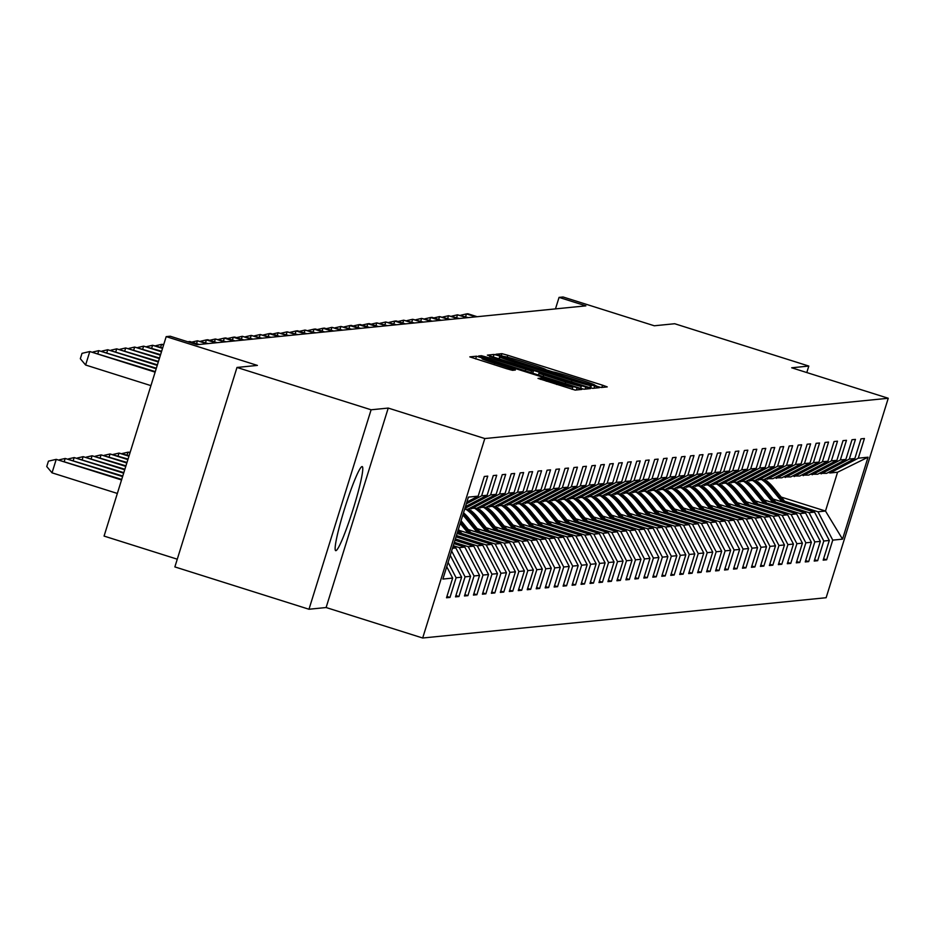 <?xml version="1.0" encoding="UTF-8"?>
<svg xmlns="http://www.w3.org/2000/svg" width="935" height="935" viewBox="0 0 935 935"><rect width="100%" height="100%" fill="white"/><g stroke="black" fill="none" stroke-linecap="round" stroke-linejoin="round"><path stroke-width="1.4" d="M597.161 386.377L601.252 387.499L607.247 386.903L602.537 385.185L507.752 355.265L501.92 353.664L495.924 354.26L504.082 356.516A17.753 0.713 17.3 0 1 522.735 361.646L530.636 364.136A17.753 0.713 17.3 0 1 545.771 369.606A17.753 0.713 17.3 0 1 545.678 369.641L553.053 371.966A17.753 0.713 17.3 0 1 571.706 377.109L579.606 379.598A17.753 0.713 17.3 0 1 594.742 385.056A17.753 0.713 17.3 0 1 594.648 385.103L597.161 386.377M335.864 550.668A44.074 4.149 107.5 0 0 353.173 509.026A44.074 4.149 107.5 0 0 362.219 466.588A44.074 4.149 107.5 0 0 362.055 466.577A44.074 4.149 107.5 0 0 344.734 508.219A44.074 4.149 107.5 0 0 335.688 550.657A44.074 4.149 107.5 0 0 335.864 550.668M538.034 378.394L575.165 390.105L581.85 389.427L577.117 387.721L476.499 356.2L469.814 356.878L506.665 368.717L512.497 370.33L515.384 370.026L494.72 363.294A14.831 0.596 17.3 0 1 482.063 358.736A14.831 0.596 17.3 0 1 497.736 363.002L560.135 382.695A14.831 0.596 17.3 0 1 572.793 387.254A14.831 0.596 17.3 0 1 557.12 382.999L540.886 378.102L538.022 378.43M806.8 372.551L808.81 366.064L674.696 323.732L654.29 325.777L563.08 296.991L559.06 297.388L585.883 305.85L197.04 344.688L170.217 336.226L166.196 336.623L104.066 536.082L177.264 559.188M371.113 409.787L308.982 609.246L326.116 607.528L388.235 408.069L371.113 409.787L236.987 367.455L257.394 365.41L166.196 336.623M388.235 408.069L484.809 438.55L888.25 398.263L826.131 597.722L422.678 638.009L484.809 438.55M808.81 366.064L791.688 367.782L888.25 398.263M586.888 386.751L592.708 388.352L599.37 387.686L594.672 385.968L499.886 356.048L494.054 354.447L487.369 355.125L586.888 386.751M590.593 388.563L583.943 389.229L578.111 387.628L478.591 356.001L481.467 355.709L487.299 357.31L531.571 371.055L533.488 370.844L528.754 369.138L489.531 356.434L590.593 388.563M308.982 609.246L174.868 566.914L236.987 367.455M446.93 596.46L449.98 597.418L456.105 577.748L461.621 577.187L455.497 596.869L458.945 596.53L465.069 576.848L470.585 576.299L464.461 595.969L467.909 595.63L474.045 575.948L479.561 575.399L473.426 595.081L476.873 594.73L483.009 575.06L488.526 574.511L482.402 594.181L485.849 593.842L491.974 574.16L497.49 573.611L491.366 593.281L494.814 592.942L500.938 573.26L506.466 572.711L500.33 592.393L503.778 592.042L509.914 572.372L515.43 571.823L509.306 591.493L512.754 591.154L518.878 571.472L524.395 570.923L518.27 590.604L521.718 590.254L527.843 570.584L533.371 570.023L527.235 589.704L530.683 589.354L536.819 569.684L542.335 569.135L536.211 588.805L539.659 588.466L545.783 568.784L551.299 568.235L545.175 587.916L548.623 587.566L554.747 567.896L560.275 567.335L554.139 587.016L557.587 586.677L563.723 566.996L569.24 566.446L563.104 586.116L566.563 585.777L572.688 566.096L578.204 565.546L572.08 585.228L575.528 584.878L581.652 565.207L587.168 564.658L581.044 584.328L584.492 583.989L590.628 564.308L596.144 563.758L590.008 583.428L593.468 583.089L599.592 563.408L605.109 562.858L598.984 582.54L602.432 582.189L608.556 562.519L614.073 561.97L607.949 581.64L611.396 581.301L617.521 561.619L623.049 561.07L616.913 580.752L620.361 580.401L626.497 560.731L632.013 560.17L625.889 579.852L629.337 579.501L635.461 559.831L640.978 559.282L634.853 578.952L638.301 578.613L644.425 558.931L649.954 558.382L643.818 578.064L647.265 577.713L653.401 558.043L658.918 557.482L652.794 577.164L656.241 576.825L662.366 557.143L667.882 556.594L661.758 576.264L665.206 575.925L671.33 556.243L676.858 555.694L670.722 575.376L674.17 575.025L680.306 555.355L685.822 554.806L679.687 574.476L683.146 574.137L689.27 554.455L694.787 553.906L688.663 573.576L692.11 573.237L698.235 553.555L703.751 553.006L697.627 572.688L701.075 572.337L707.211 552.667L712.727 552.117L706.591 571.788L710.051 571.449L716.175 551.767L721.691 551.218L715.567 570.899L719.015 570.549L725.139 550.867L730.656 550.318L724.531 569.999L727.979 569.649L734.115 549.979L739.632 549.429L733.496 569.099L736.944 568.76L743.08 549.079L748.596 548.529L742.472 568.211L745.92 567.861L752.044 548.191L757.56 547.63L751.436 567.311L754.884 566.961L761.008 547.291L766.536 546.741L760.4 566.411L763.848 566.072L769.984 546.391L775.501 545.841L769.376 565.523L772.824 565.172L778.948 545.502L784.465 544.953L778.341 564.623L781.789 564.284L787.913 544.602L793.441 544.053L787.305 563.723L790.753 563.384L796.889 543.702L802.405 543.153L796.281 562.835L799.729 562.484L805.853 542.814L811.37 542.265L805.245 561.935L808.693 561.596L814.817 541.914L820.346 541.365L814.21 561.047L817.658 560.696L823.793 541.014L829.31 540.465L823.174 560.147L826.633 559.796L832.758 540.126L842.529 539.144L868.054 457.203L837.573 472.222L830.105 472.97L828.363 472.42M449.98 597.418L446.521 597.769L452.657 578.087L442.886 579.069L468.4 497.128L478.171 496.146L484.307 476.476L487.754 476.125L481.63 495.807L487.147 495.258L493.271 475.576L496.719 475.225L490.594 494.907L496.111 494.358L502.235 474.676L505.695 474.337L499.559 494.007L505.075 493.458L511.211 473.788L514.659 473.437L508.535 493.119L514.051 492.57L520.176 472.888L523.623 472.549L517.499 492.219L523.016 491.67L529.14 471.988L532.588 471.649L526.463 491.319L531.98 490.77L538.116 471.1L541.564 470.749L535.428 490.431L540.956 489.882L547.08 470.2L550.528 469.861L544.404 489.531L549.92 488.982L556.044 469.3L559.492 468.961L553.368 488.643L558.885 488.082L565.02 468.412L568.468 468.061L562.332 487.743L567.861 487.193L573.985 467.512L577.433 467.173L571.308 486.843L576.825 486.293L582.949 466.623L586.397 466.273L580.273 485.955L585.789 485.394L591.925 465.724L595.373 465.373L589.237 485.055L594.753 484.505L600.889 464.824L604.337 464.485L598.213 484.155L603.729 483.605L609.854 463.935L613.302 463.585L607.177 483.266L612.694 482.717L618.818 463.035L622.278 462.696L616.142 482.367L621.658 481.817L627.794 462.135L631.242 461.796L625.118 481.467L630.634 480.917L636.758 461.247L640.206 460.897L634.082 480.578L639.598 480.029L645.723 460.347L649.182 460.008L643.046 479.678L648.563 479.129L654.699 459.447L658.146 459.108L652.011 478.79L657.539 478.229L663.663 458.559L667.111 458.208L660.987 477.89L666.503 477.341L672.627 457.659L676.075 457.32L669.951 476.99L675.467 476.441L681.603 456.771L685.051 456.42L678.915 476.102L684.443 475.541L690.568 455.871L694.015 455.52L687.891 475.202L693.408 474.653L699.532 454.971L702.98 454.632L696.856 474.302L702.372 473.753L708.508 454.083L711.956 453.732L705.82 473.414L711.348 472.865L717.472 453.183L720.92 452.844L714.796 472.514L720.312 471.965L726.437 452.283L729.884 451.944L723.76 471.614L729.277 471.065L735.413 451.395L738.86 451.044L732.724 470.726L738.241 470.176L744.377 450.495L747.825 450.156L741.7 469.826L747.217 469.276L753.341 449.595L756.789 449.256L750.665 468.938L756.181 468.377L762.305 448.707L765.765 448.356L759.629 468.038L765.146 467.488L771.281 447.807L774.729 447.468L768.593 467.138L774.122 466.588L780.246 446.918L783.694 446.568L777.569 466.249L783.086 465.688L789.21 446.018L792.658 445.668L786.534 465.35L792.05 464.8L798.186 445.118L801.634 444.779L795.498 464.45L801.026 463.9L807.15 444.23L810.598 443.88L804.474 463.561L809.99 463.012L816.115 443.33L819.563 442.991L813.438 462.661L818.955 462.112L825.091 442.43L828.539 442.091L822.403 461.761L827.931 461.212L834.055 441.542L837.503 441.191L831.379 460.873L836.895 460.324L843.019 440.642L846.467 440.303L840.343 459.973L845.859 459.424L851.995 439.742L855.443 439.403L849.307 459.085L854.824 458.524L860.96 438.854L864.408 438.503L858.283 458.185L868.054 457.203M448.087 562.344L456.105 577.748M450.261 555.367L461.621 577.187M481.63 495.807L466.308 503.836M487.147 495.258L465.443 506.641M452.47 548.296L455.848 547.957L452.867 547.022M496.111 494.358L467.932 509.143L464.555 509.481M451.628 550.995L465.069 576.848M455.848 547.957L470.585 576.299M490.594 494.907L464.894 508.395M453.919 543.621L464.812 547.068L459.295 547.618L453.265 545.713M469.639 508.254L476.908 508.254L505.075 493.458M459.295 547.618L474.045 575.948M464.812 547.068L479.561 575.399M499.559 494.007L471.38 508.804M454.971 540.231L473.788 546.169L468.26 546.718L454.328 542.323M478.615 507.354L485.873 507.354L514.051 492.57M468.26 546.718L483.009 575.06M473.788 546.169L488.526 574.511M508.535 493.119L480.356 507.904M456.035 536.842L482.752 545.269L477.236 545.83L455.38 538.922M487.579 506.454L494.837 506.454L523.016 491.67M477.236 545.83L491.974 574.16M482.752 545.269L497.49 573.611M517.499 492.219L489.321 507.015M457.086 533.453L491.716 544.38L486.2 544.93L456.444 535.533M496.543 505.566L503.813 505.566L531.98 490.77M486.2 544.93L500.938 573.26M491.716 544.38L506.466 572.711M526.463 491.319L498.285 506.115M459.295 530.414L500.692 543.48L495.164 544.03L461.808 533.499M505.508 504.666L512.777 504.666L540.956 489.882M495.164 544.03L509.914 572.372M500.692 543.48L515.43 571.823M535.428 490.431L507.261 505.216M468.26 529.526L509.657 542.581L504.14 543.142L470.772 532.611M514.484 503.778L521.742 503.766L549.92 488.982M504.14 543.142L518.878 571.472M509.657 542.581L524.395 570.923M544.404 489.531L516.225 504.327M477.224 528.626L518.621 541.692L513.105 542.242L479.748 531.711M523.448 502.878L530.706 502.878L558.885 488.082M513.105 542.242L527.843 570.584M518.621 541.692L533.371 570.023M553.368 488.643L525.189 503.427M486.188 527.726L527.585 540.792L522.069 541.342L488.713 530.811M532.412 501.978L539.682 501.978L567.861 487.193M522.069 541.342L536.819 569.684M527.585 540.792L542.335 569.135M562.332 487.743L534.165 502.527M495.164 526.837L536.561 539.904L531.045 540.453L497.677 529.923M541.388 501.09L548.646 501.09L576.825 486.293M531.045 540.453L545.783 568.784M536.561 539.904L551.299 568.235M571.308 486.843L543.13 501.639M504.129 525.938L545.526 539.004L540.009 539.553L506.641 529.023M550.353 500.19L557.611 500.19L585.789 485.394M540.009 539.553L554.747 567.896M545.526 539.004L560.275 567.335M580.273 485.955L552.094 500.739M513.093 525.038L554.49 538.104L548.974 538.654L515.617 528.123M559.317 499.29L566.587 499.29L594.753 484.505M548.974 538.654L563.723 566.996M554.49 538.104L569.24 566.446M589.237 485.055L561.07 499.839M522.069 524.149L563.466 537.216L557.938 537.765L524.582 527.235M568.293 498.402L575.551 498.402L603.729 483.605M557.938 537.765L572.688 566.096M563.466 537.216L578.204 565.546M598.213 484.155L570.034 498.951M531.033 523.249L572.43 536.316L566.914 536.865L533.546 526.335M577.257 497.502L584.515 497.502L612.694 482.717M566.914 536.865L581.652 565.207M572.43 536.316L587.168 564.658M607.177 483.266L578.999 498.051M539.998 522.349L581.395 535.416L575.878 535.977L542.522 525.447M586.222 496.602L593.491 496.602L621.658 481.817M575.878 535.977L590.628 564.308M581.395 535.416L596.144 563.758M616.142 482.367L587.963 497.163M548.974 521.461L590.371 534.528L584.842 535.077L551.486 524.547M595.198 495.714L602.456 495.714L630.634 480.917M584.842 535.077L599.592 563.408M590.371 534.528L605.109 562.858M625.118 481.467L596.939 496.263M557.938 520.561L599.335 533.628L593.818 534.177L560.451 523.647M604.162 494.814L611.42 494.814L639.598 480.029M593.818 534.177L608.556 562.519M599.335 533.628L614.073 561.97M634.082 480.578L605.903 495.363M566.902 519.673L608.299 532.728L602.783 533.289L569.427 522.758M613.126 493.925L620.396 493.914L648.563 479.129M602.783 533.289L617.521 561.619M608.299 532.728L623.049 561.07M643.046 479.678L614.868 494.475M575.878 518.773L617.275 531.84L611.747 532.389L578.391 521.859M622.091 493.025L629.36 493.025L657.539 478.229M611.747 532.389L626.497 560.731M617.275 531.84L632.013 560.17M652.011 478.79L623.844 493.575M584.842 517.873L626.24 530.94L620.723 531.489L587.355 520.959M631.067 492.126L638.324 492.126L666.503 477.341M620.723 531.489L635.461 559.831M626.24 530.94L640.978 559.282M660.987 477.89L632.808 492.675M593.807 516.985L635.204 530.051L629.687 530.601L596.331 520.07M640.031 491.237L647.301 491.237L675.467 476.441M629.687 530.601L644.425 558.931M635.204 530.051L649.954 558.382M669.951 476.99L641.772 491.787M602.783 516.085L644.168 529.152L638.652 529.701L605.296 519.17M648.995 490.337L656.265 490.337L684.443 475.541M638.652 529.701L653.401 558.043M644.168 529.152L658.918 557.482M678.915 476.102L650.748 490.887M611.747 515.185L653.144 528.252L647.628 528.801L614.26 518.27M657.971 489.437L665.229 489.437L693.408 474.653M647.628 528.801L662.366 557.143M653.144 528.252L667.882 556.594M687.891 475.202L659.713 489.987M620.711 514.297L662.109 527.363L656.592 527.913L623.224 517.382M666.935 488.549L674.193 488.549L702.372 473.753M656.592 527.913L671.33 556.243M662.109 527.363L676.858 555.694M696.856 474.302L668.677 489.099M629.676 513.397L671.073 526.463L665.556 527.013L632.2 516.482M675.9 487.649L683.169 487.649L711.348 472.865M665.556 527.013L680.306 555.355M671.073 526.463L685.822 554.806M705.82 473.414L677.653 488.199M638.652 512.497L680.049 525.563L674.532 526.125L641.165 515.594M684.876 486.749L692.134 486.749L720.312 471.965M674.532 526.125L689.27 554.455M680.049 525.563L694.787 553.906M714.796 472.514L686.617 487.31M647.616 511.609L689.013 524.675L683.497 525.225L650.129 514.694M693.84 485.861L701.098 485.861L729.277 471.065M683.497 525.225L698.235 553.555M689.013 524.675L703.751 553.006M723.76 471.614L695.582 486.41M656.58 510.709L697.978 523.775L692.461 524.325L659.105 513.794M702.804 484.961L710.074 484.961L738.241 470.176M692.461 524.325L707.211 552.667M697.978 523.775L712.727 552.117M732.724 470.726L704.558 485.51M665.556 509.809L706.953 522.875L701.425 523.436L668.069 512.906M711.78 484.073L719.038 484.061L747.217 469.276M701.425 523.436L716.175 551.767M706.953 522.875L721.691 551.218M741.7 469.826L713.522 484.622M674.521 508.921L715.918 521.987L710.401 522.536L677.033 512.006M720.745 483.173L728.003 483.173L756.181 468.377M710.401 522.536L725.139 550.867M715.918 521.987L730.656 550.318M750.665 468.938L722.486 483.722M683.485 508.021L724.882 521.087L719.366 521.636L686.01 511.106M729.709 482.273L736.979 482.273L765.146 467.488M719.366 521.636L734.115 549.979M724.882 521.087L739.632 549.429M759.629 468.038L731.451 482.822M692.461 507.132L733.858 520.199L728.33 520.748L694.974 510.218M738.685 481.385L745.943 481.385L774.122 466.588M728.33 520.748L743.08 549.079M733.858 520.199L748.596 548.529M768.593 467.138L740.426 481.934M701.425 506.232L742.822 519.299L737.306 519.848L703.938 509.318M747.649 480.485L754.907 480.485L783.086 465.688M737.306 519.848L752.044 548.191M742.822 519.299L757.56 547.63M777.569 466.249L749.391 481.034M710.39 505.332L751.787 518.399L746.27 518.948L712.914 508.418M756.614 479.585L763.883 479.585L792.05 464.8M746.27 518.948L761.008 547.291M751.787 518.399L766.536 546.741M786.534 465.35L758.355 480.134M719.366 504.444L760.751 517.511L755.235 518.06L721.878 507.53M765.578 478.697L772.848 478.697L801.026 463.9M755.235 518.06L769.984 546.391M760.751 517.511L775.501 545.841M795.498 464.45L767.331 479.246M728.33 503.544L769.727 516.611L764.211 517.16L730.843 506.63M774.554 477.797L781.812 477.797L809.99 463.012M764.211 517.16L778.948 545.502M769.727 516.611L784.465 544.953M804.474 463.561L776.295 478.346M737.294 502.644L778.691 515.711L773.175 516.272L739.807 505.742M783.518 476.897L790.776 476.897L818.955 462.112M773.175 516.272L787.913 544.602M778.691 515.711L793.441 544.053M813.438 462.661L785.26 477.458M746.259 501.756L787.656 514.823L782.139 515.372L748.783 504.842M792.483 476.008L799.752 476.008L827.931 461.212M782.139 515.372L796.889 543.702M787.656 514.823L802.405 543.153M822.403 461.761L794.236 476.558M755.235 500.856L796.632 513.923L791.115 514.472L757.747 503.942M801.459 475.109L808.717 475.109L836.895 460.324M791.115 514.472L805.853 542.814M796.632 513.923L811.37 542.265M831.379 460.873L803.2 475.658M764.199 499.956L805.596 513.023L800.079 513.584L766.712 503.053M810.423 474.22L817.681 474.209L845.859 459.424M800.079 513.584L814.817 541.914M805.596 513.023L820.346 541.365M840.343 459.973L812.164 474.77M773.163 499.068L814.56 512.135L809.044 512.684L775.688 502.153M819.387 473.32L826.657 473.32L854.824 458.524M809.044 512.684L823.793 541.014M814.56 512.135L829.31 540.465M849.307 459.085L821.14 473.87M781.239 497.081L825.488 511.036L818.008 511.784L784.652 501.253M818.008 511.784L832.758 540.126M837.573 472.222L825.488 511.036L842.529 539.144M858.283 458.185L830.105 472.97M326.116 607.528L422.678 638.009M559.06 297.388L555.472 308.889M446.731 566.703L452.657 578.087M478.171 496.146L466.857 502.095M823.583 558.838L826.633 559.796M814.619 559.738L817.658 560.696M805.654 560.626L808.693 561.596M796.678 561.526L799.729 562.484M787.714 562.426L790.753 563.384M778.75 563.314L781.789 564.284M769.774 564.214L772.824 565.172M760.809 565.114L763.848 566.072M751.845 566.002L754.884 566.961M742.869 566.902L745.92 567.861M733.905 567.802L736.944 568.76M724.941 568.69L727.979 569.649M715.976 569.59L719.015 570.549M707 570.49L710.051 571.449M698.036 571.378L701.075 572.337M689.072 572.278L692.11 573.237M680.096 573.167L683.146 574.137M671.131 574.067L674.17 575.025M662.167 574.967L665.206 575.925M653.191 575.855L656.241 576.825M644.227 576.755L647.265 577.713M635.262 577.655L638.301 578.613M626.286 578.543L629.337 579.501M617.322 579.443L620.361 580.401M608.358 580.343L611.396 581.301M599.382 581.231L602.432 582.189M590.417 582.131L593.468 583.089M581.453 583.019L584.492 583.989M572.489 583.919L575.528 584.878M563.513 584.819L566.563 585.777M554.548 585.707L557.587 586.677M545.584 586.607L548.623 587.566M536.608 587.507L539.659 588.466M527.644 588.395L530.683 589.354M518.68 589.295L521.718 590.254M509.704 590.195L512.754 591.154M500.739 591.084L503.778 592.042M491.775 591.984L494.814 592.942M482.799 592.872L485.849 593.842M473.835 593.772L476.873 594.73M464.87 594.672L467.909 595.63M455.906 595.56L458.945 596.53M591.376 385.43L499.98 356.913A17.753 0.713 17.3 0 0 499.886 356.96A17.753 0.713 17.3 0 0 515.033 362.418L571.904 380.37A17.753 0.713 17.3 0 0 590.558 385.512L591.376 385.43L590.616 387.861L591.399 385.419M565.628 382.029A14.831 0.596 17.3 0 0 581.301 386.295A14.831 0.596 17.3 0 0 568.644 381.737L546.659 374.795L538.911 373.392L565.628 382.029L565.161 383.537M786.23 503.182L773.432 487.497A43.232 42.998 -95.7 0 0 764.514 479.258M782.046 501.861L770.557 487.789A43.232 42.998 -95.7 0 0 761.978 479.784M784.64 502.691L772.345 487.602A43.232 42.998 -95.7 0 0 763.755 479.597M763.065 479.667A43.232 42.998 84.3 0 1 771.655 487.673L783.635 502.364M475.763 316.848L466.471 313.915L467.897 313.774L477.201 316.708M460.733 315.235L466.471 313.915L465.583 316.766M777.254 504.082L764.468 488.397A43.232 42.998 -95.7 0 0 755.55 480.146M773.07 502.761L761.593 488.678A43.232 42.998 -95.7 0 0 753.014 480.672M775.664 503.579L763.369 488.502A43.232 42.998 -95.7 0 0 754.79 480.496M754.101 480.567A43.232 42.998 84.3 0 1 762.679 488.573L774.659 503.264M768.289 504.982L755.503 489.285A43.232 42.998 -95.7 0 0 746.574 481.046M764.105 503.661L752.628 489.578A43.232 42.998 -95.7 0 0 744.038 481.572M766.7 504.479L754.405 489.402A43.232 42.998 -95.7 0 0 745.826 481.396M745.137 481.455A43.232 42.998 84.3 0 1 753.715 489.461L765.695 504.164M466.799 317.748L457.495 314.815L468.225 317.608M451.769 316.135L457.495 314.815L456.607 317.666M457.823 318.648L448.531 315.714L459.26 318.496M442.804 317.035L448.531 315.714L447.643 318.555M759.325 505.87L746.527 490.185A43.232 42.998 -95.7 0 0 737.61 481.946M755.141 504.549L743.652 490.466A43.232 42.998 -95.7 0 0 735.074 482.46M757.736 505.367L745.44 490.291A43.232 42.998 -95.7 0 0 736.85 482.285M736.161 482.355A43.232 42.998 84.3 0 1 744.751 490.361L756.731 505.052M750.349 506.77L737.563 491.085A43.232 42.998 -95.7 0 0 728.646 482.834M746.165 505.449L734.688 491.366A43.232 42.998 -95.7 0 0 726.109 483.36M748.76 506.267L736.476 491.191A43.232 42.998 -95.7 0 0 727.886 483.185M727.196 483.255A43.232 42.998 84.3 0 1 735.787 491.261L747.755 505.952M741.385 507.67L728.599 491.974A43.232 42.998 -95.7 0 0 719.669 483.734M737.201 506.349L725.724 492.266A43.232 42.998 -95.7 0 0 717.133 484.26M739.795 507.167L727.5 492.091A43.232 42.998 -95.7 0 0 718.921 484.085M718.232 484.143A43.232 42.998 84.3 0 1 726.811 492.149L738.79 506.852M448.858 319.536L439.567 316.603L450.296 319.396M433.828 317.923L439.567 316.603L438.679 319.454M439.894 320.436L430.591 317.503L432.028 317.362L441.332 320.296M424.864 318.823L430.591 317.503L429.703 320.354M430.918 321.336L421.627 318.403L432.356 321.184M415.9 319.723L421.627 318.403L420.738 321.243M732.421 508.558L719.623 492.874A43.232 42.998 -95.7 0 0 710.705 484.634M728.236 507.237L716.748 493.154A43.232 42.998 -95.7 0 0 708.169 485.148M730.831 508.056L718.536 492.979A43.232 42.998 -95.7 0 0 709.946 484.973M709.256 485.043A43.232 42.998 84.3 0 1 717.846 493.049L729.826 507.74M421.954 322.224L412.662 319.291L423.391 322.084M406.924 320.611L412.662 319.291L411.774 322.143M723.445 509.458L710.658 493.762A43.232 42.998 -95.7 0 0 701.741 485.522M719.26 508.137L707.783 494.054A43.232 42.998 -95.7 0 0 699.205 486.048M721.855 508.956L709.572 493.879A43.232 42.998 -95.7 0 0 700.981 485.873M700.292 485.943A43.232 42.998 84.3 0 1 708.882 493.949L720.85 508.64M412.99 323.124L403.686 320.191L414.427 322.984M397.959 321.511L403.686 320.191L402.798 323.042M714.48 510.358L701.694 494.662A43.232 42.998 -95.7 0 0 692.765 486.422M710.296 509.037L698.819 494.954A43.232 42.998 -95.7 0 0 690.229 486.948M712.891 509.856L700.596 494.767A43.232 42.998 -95.7 0 0 692.017 486.761M691.327 486.831A43.232 42.998 84.3 0 1 699.906 494.837L711.886 509.54M404.013 324.024L394.722 321.091L396.159 320.939L405.451 323.872M388.995 322.411L394.722 321.091L393.834 323.931M705.516 511.246L692.718 495.562A43.232 42.998 -95.7 0 0 683.801 487.322M701.332 509.926L689.855 495.842A43.232 42.998 -95.7 0 0 681.264 487.836M703.926 510.744L691.631 495.667A43.232 42.998 -95.7 0 0 683.053 487.661M682.363 487.731A43.232 42.998 84.3 0 1 690.942 495.737L702.921 510.428M395.049 324.912L385.758 321.979L396.487 324.772M380.031 323.3L385.758 321.979L384.869 324.831M696.552 512.146L683.754 496.45A43.232 42.998 -95.7 0 0 674.836 488.21M692.356 510.826L680.879 496.742A43.232 42.998 -95.7 0 0 672.3 488.736M694.95 511.644L682.667 496.567A43.232 42.998 -95.7 0 0 674.077 488.561M673.387 488.631A43.232 42.998 84.3 0 1 681.977 496.637L693.957 511.328M386.085 325.812L376.782 322.879L387.522 325.672M371.055 324.2L376.782 322.879L375.893 325.731M687.576 513.034L674.789 497.35A43.232 42.998 -95.7 0 0 665.86 489.11M683.391 511.714L671.914 497.642A43.232 42.998 -95.7 0 0 663.324 489.636M685.986 512.544L673.691 497.455A43.232 42.998 -95.7 0 0 665.112 489.449M664.423 489.519A43.232 42.998 84.3 0 1 673.001 497.525L684.981 512.216M377.109 326.701L367.817 323.767L369.255 323.627L378.546 326.56M362.09 325.088L367.817 323.767L366.929 326.619M678.611 513.934L665.825 498.25A43.232 42.998 -95.7 0 0 656.896 489.998M674.427 512.614L662.95 498.53A43.232 42.998 -95.7 0 0 654.36 490.524M677.022 513.432L664.727 498.355A43.232 42.998 -95.7 0 0 656.148 490.349M655.458 490.419A43.232 42.998 84.3 0 1 664.037 498.425L676.017 513.116M368.145 327.601L358.853 324.667L360.291 324.527L369.582 327.46M353.126 325.988L358.853 324.667L357.965 327.519M669.647 514.834L656.849 499.138A43.232 42.998 -95.7 0 0 647.932 490.898M665.463 513.514L653.974 499.43A43.232 42.998 -95.7 0 0 645.395 491.424M668.058 514.332L655.762 499.255A43.232 42.998 -95.7 0 0 647.172 491.249M646.482 491.307A43.232 42.998 84.3 0 1 655.073 499.313L667.052 514.016M359.18 328.501L349.877 325.567L351.315 325.415L360.618 328.349M344.15 326.888L349.877 325.567L349 328.407M660.671 515.723L647.885 500.038A43.232 42.998 -95.7 0 0 638.967 491.798M656.487 514.402L645.01 500.318A43.232 42.998 -95.7 0 0 636.431 492.313M659.081 515.22L646.786 500.143A43.232 42.998 -95.7 0 0 638.208 492.137M637.518 492.207A43.232 42.998 84.3 0 1 646.097 500.213L658.076 514.904M350.204 329.389L340.913 326.455L351.642 329.249M335.186 327.776L340.913 326.455L340.024 329.307M651.707 516.623L638.921 500.938A43.232 42.998 -95.7 0 0 629.991 492.687M647.523 515.302L636.045 501.218A43.232 42.998 -95.7 0 0 627.455 493.212M650.117 516.12L637.822 501.043A43.232 42.998 -95.7 0 0 629.243 493.037M628.554 493.107A43.232 42.998 84.3 0 1 637.132 501.113L649.112 515.804M341.24 330.289L331.948 327.355L342.677 330.149M326.221 328.676L331.948 327.355L331.06 330.207M642.742 517.523L629.945 501.826A43.232 42.998 -95.7 0 0 621.027 493.587M638.558 516.202L627.069 502.118A43.232 42.998 -95.7 0 0 618.491 494.112M641.153 517.02L628.858 501.943A43.232 42.998 -95.7 0 0 620.267 493.937M619.578 493.996A43.232 42.998 84.3 0 1 628.168 502.001L640.148 516.704M332.276 331.189L322.984 328.255L324.422 328.103L333.713 331.037M317.245 329.576L322.984 328.255L322.096 331.095M633.766 518.411L620.98 502.726A43.232 42.998 -95.7 0 0 612.063 494.486M629.582 517.09L618.105 503.007A43.232 42.998 -95.7 0 0 609.526 495.001M632.177 517.908L619.893 502.831A43.232 42.998 -95.7 0 0 611.303 494.825M610.613 494.895A43.232 42.998 84.3 0 1 619.204 502.901L631.172 517.593M323.311 332.077L314.008 329.143L315.446 329.003L324.749 331.937M308.281 330.464L314.008 329.143L313.12 331.995M624.802 519.311L612.016 503.614A43.232 42.998 -95.7 0 0 603.087 495.375M620.618 517.99L609.141 503.907A43.232 42.998 -95.7 0 0 600.551 495.901M623.213 518.808L610.917 503.731A43.232 42.998 -95.7 0 0 602.339 495.725M601.649 495.795A43.232 42.998 84.3 0 1 610.228 503.801L622.207 518.493M314.335 332.977L305.044 330.043L315.773 332.837M299.317 331.364L305.044 330.043L304.156 332.895M615.838 520.211L603.04 504.514A43.232 42.998 -95.7 0 0 594.122 496.275M611.654 518.89L600.165 504.806A43.232 42.998 -95.7 0 0 591.586 496.801M614.248 519.708L601.953 504.619A43.232 42.998 -95.7 0 0 593.363 496.614M592.673 496.684A43.232 42.998 84.3 0 1 601.263 504.69L613.243 519.392M305.371 333.877L296.079 330.943L297.517 330.791L306.809 333.725M290.341 332.264L296.079 330.943L295.191 333.783M606.862 521.099L594.076 505.414A43.232 42.998 -95.7 0 0 585.158 497.175M602.678 519.778L591.2 505.695A43.232 42.998 -95.7 0 0 582.622 497.689M605.272 520.596L592.989 505.519A43.232 42.998 -95.7 0 0 584.398 497.513M583.709 497.584A43.232 42.998 84.3 0 1 592.299 505.59L604.267 520.281M296.407 334.765L287.103 331.832L297.844 334.625M281.377 333.152L287.103 331.832L286.215 334.683M597.897 521.999L585.111 506.302A43.232 42.998 -95.7 0 0 576.182 498.063M593.713 520.678L582.236 506.595A43.232 42.998 -95.7 0 0 573.646 498.589M596.308 521.496L584.013 506.419A43.232 42.998 -95.7 0 0 575.434 498.413M574.745 498.484A43.232 42.998 84.3 0 1 583.323 506.49L595.303 521.181M287.431 335.665L278.139 332.731L288.868 335.525M272.412 334.052L278.139 332.731L277.251 335.583M588.933 522.899L576.135 507.202A43.232 42.998 -95.7 0 0 567.218 498.963M584.749 521.566L573.272 507.495A43.232 42.998 -95.7 0 0 564.682 499.489M587.344 522.396L575.048 507.308A43.232 42.998 -95.7 0 0 566.47 499.302M565.768 499.372A43.232 42.998 84.3 0 1 574.359 507.378L586.338 522.069M278.466 336.553L269.175 333.62L270.612 333.479L279.904 336.413M263.436 334.94L269.175 333.62L268.287 336.471M579.969 523.787L567.171 508.102A43.232 42.998 -95.7 0 0 558.253 499.851M575.773 522.466L564.296 508.383A43.232 42.998 -95.7 0 0 555.717 500.377M578.368 523.284L566.084 508.208A43.232 42.998 -95.7 0 0 557.494 500.202M556.804 500.272A43.232 42.998 84.3 0 1 565.394 508.278L577.362 522.969M269.502 337.453L260.199 334.52L270.94 337.313M254.472 335.84L260.199 334.52L259.311 337.371M570.993 524.687L558.207 508.991A43.232 42.998 -95.7 0 0 549.277 500.751M566.809 523.366L555.332 509.283A43.232 42.998 -95.7 0 0 546.741 501.277M569.403 524.184L557.108 509.108A43.232 42.998 -95.7 0 0 548.529 501.102M547.84 501.172A43.232 42.998 84.3 0 1 556.418 509.178L568.398 523.869M260.526 338.353L251.234 335.42L261.964 338.201M245.508 336.74L251.234 335.42L250.346 338.271M562.029 525.575L549.242 509.891A43.232 42.998 -95.7 0 0 540.313 501.651M557.844 524.255L546.367 510.171A43.232 42.998 -95.7 0 0 537.777 502.165M560.439 525.073L548.144 509.996A43.232 42.998 -95.7 0 0 539.565 501.99M538.876 502.06A43.232 42.998 84.3 0 1 547.454 510.066L559.434 524.757M251.562 339.241L242.27 336.308L252.999 339.101M236.543 337.628L242.27 336.308L241.382 339.16M553.064 526.475L540.266 510.791A43.232 42.998 -95.7 0 0 531.349 502.539M548.868 525.154L537.391 511.071A43.232 42.998 -95.7 0 0 528.813 503.065M551.463 525.973L539.179 510.896A43.232 42.998 -95.7 0 0 530.589 502.89M529.9 502.96A43.232 42.998 84.3 0 1 538.49 510.966L550.47 525.657M242.597 340.141L233.294 337.208L234.732 337.067L244.035 340.001M227.567 338.528L233.294 337.208L232.418 340.059M544.088 527.375L531.302 511.679A43.232 42.998 -95.7 0 0 522.373 503.439M539.904 526.054L528.427 511.971A43.232 42.998 -95.7 0 0 519.837 503.965M542.499 526.872L530.203 511.796A43.232 42.998 -95.7 0 0 521.625 503.79M520.935 503.848A43.232 42.998 84.3 0 1 529.514 511.854L541.494 526.557M233.621 341.041L224.33 338.108L225.767 337.956L235.059 340.889M218.603 339.428L224.33 338.108L223.442 340.948M535.124 528.263L522.338 512.579A43.232 42.998 -95.7 0 0 513.409 504.339M530.94 526.943L519.463 512.859A43.232 42.998 -95.7 0 0 510.872 504.853M533.534 527.761L521.239 512.684A43.232 42.998 -95.7 0 0 512.66 504.678M511.971 504.748A43.232 42.998 84.3 0 1 520.55 512.754L532.529 527.445M224.657 341.929L215.366 338.996L226.095 341.789M209.639 340.317L215.366 338.996L214.477 341.848M526.16 529.163L513.362 513.467A43.232 42.998 -95.7 0 0 504.444 505.227M521.975 527.843L510.487 513.759A43.232 42.998 -95.7 0 0 501.908 505.753M524.57 528.661L512.275 513.584A43.232 42.998 -95.7 0 0 503.684 505.578M502.995 505.648A43.232 42.998 84.3 0 1 511.585 513.654L523.565 528.345M215.693 342.829L206.401 339.896L207.827 339.756L217.13 342.689M200.663 341.217L206.401 339.896L205.513 342.748M517.184 530.063L504.397 514.367A43.232 42.998 -95.7 0 0 495.48 506.127M512.999 528.742L501.522 514.659A43.232 42.998 -95.7 0 0 492.944 506.653M515.594 529.561L503.31 514.472A43.232 42.998 -95.7 0 0 494.72 506.466M494.031 506.536A43.232 42.998 84.3 0 1 502.609 514.542L514.589 529.245M206.728 343.729L197.425 340.796L208.154 343.577M191.698 342.117L197.425 340.796L196.537 343.636M508.219 530.951L495.433 515.267A43.232 42.998 -95.7 0 0 486.504 507.027M504.035 529.631L492.558 515.547A43.232 42.998 -95.7 0 0 483.968 507.541M506.63 530.449L494.334 515.372A43.232 42.998 -95.7 0 0 485.756 507.366M485.066 507.436A43.232 42.998 84.3 0 1 493.645 515.442L505.625 530.133M197.752 344.618L188.461 341.684L189.898 341.544L199.19 344.477M499.255 531.851L486.457 516.155A43.232 42.998 -95.7 0 0 477.54 507.915M495.071 530.531L483.582 516.447A43.232 42.998 -95.7 0 0 475.003 508.441M497.665 531.349L485.37 516.272A43.232 42.998 -95.7 0 0 476.78 508.266M476.09 508.336A43.232 42.998 84.3 0 1 484.681 516.342L496.66 531.033M490.279 532.751L477.493 517.055A43.232 42.998 -95.7 0 0 468.575 508.815M486.095 531.419L474.618 517.347A43.232 42.998 -95.7 0 0 466.039 509.341M488.689 532.249L476.406 517.16A43.232 42.998 -95.7 0 0 467.816 509.154M467.126 509.224A43.232 42.998 84.3 0 1 475.716 517.23L487.684 531.922M481.315 533.64L468.528 517.955A43.232 42.998 -95.7 0 0 463.526 512.766M477.13 532.319L465.653 518.235A43.232 42.998 -95.7 0 0 462.813 515.08M479.725 533.137L467.43 518.06A43.232 42.998 -95.7 0 0 463.269 513.619M463.094 514.18A43.232 42.998 84.3 0 1 466.74 518.13L478.72 532.821M130.164 452.283L127.978 452.189L130 452.832M122.251 453.51L127.978 452.189L127.09 455.041M163.578 345.015L161.556 344.372L163.754 344.466M155.829 345.693L161.556 344.372L160.668 347.224M472.35 534.539L461.06 520.69M468.166 533.219L460.207 523.448M470.761 534.037L460.733 521.742M460.534 522.408L469.756 533.721M129.112 455.672L119.002 453.089L128.948 456.222M113.275 454.41L119.002 453.089L118.114 455.929M162.526 348.404L152.592 345.272L162.69 347.867M146.853 346.593L152.592 345.272L151.704 348.124M463.374 535.428L458.384 529.303M459.19 534.107L457.519 532.062M461.785 534.925L458.057 530.344M457.846 531.01L460.78 534.61M128.06 459.073L110.038 453.978L127.885 459.611M104.311 455.298L110.038 453.978L109.15 456.829M161.463 351.794L143.616 346.16L161.638 351.256M137.889 347.481L143.616 346.16L142.728 349.012M126.996 462.463L101.073 454.877L126.833 463.012M95.347 456.198L101.073 454.877L100.185 457.729M160.411 355.195L134.652 347.06L160.575 354.645M128.925 348.381L134.652 347.06L133.763 349.912M125.945 465.852L92.097 455.777L125.769 466.401M86.371 457.098L92.097 455.777L91.221 458.617M159.359 358.584L125.687 347.96L159.523 358.035M119.96 349.281L125.687 347.96L124.799 350.8M124.881 469.253L83.133 456.666L124.717 469.791M77.406 457.986L83.133 456.666L82.245 459.517M158.296 361.974L116.711 348.849L158.471 361.436M110.984 350.169L116.711 348.849L115.835 351.7M123.829 472.642L74.169 457.566L123.654 473.18M68.442 458.886L74.169 457.566L73.281 460.417M157.244 365.375L107.747 349.748L157.407 364.825M102.02 351.069L107.747 349.748L106.859 352.6M122.777 476.032L65.205 458.454L122.602 476.581M59.466 459.775L65.205 458.454L64.316 461.306M156.18 368.764L98.783 350.648L156.355 368.215M93.056 351.969L98.783 350.648L97.895 353.488M121.714 479.421L56.229 459.354L52.033 472.829L117.343 493.446M52.033 472.829L46.75 466.542L48.433 461.154L56.229 459.354L121.55 479.971M155.128 372.153L89.807 351.537L155.292 371.616M150.932 385.629L85.611 365.012L89.807 351.537L82.011 353.337L80.328 358.724L85.611 365.012M501.172 356.06L501.92 353.664M507.179 357.123L507.752 355.265M601.836 387.441L602.537 385.185M493.201 357.182L494.054 354.447M498.963 359.005L499.886 356.048M593.97 388.235L594.672 385.968M499.302 359.11L499.944 357.041M514.566 363.925L515.033 362.418M571.437 381.877L571.904 380.37M589.892 387.663L590.558 385.512M481.069 356.971L481.467 355.709M486.831 358.818L487.299 357.31M525.271 370.95L525.739 369.442M531.033 372.773L531.571 371.055M532.705 373.299L533.464 370.856L532.728 373.299M585.193 389.112L585.894 386.845M538.408 375.099L538.934 373.416L538.385 375.087M543.177 376.595L543.644 375.099M540.488 379.376L540.886 378.102M546.25 381.211L546.718 379.715M556.652 384.495L557.12 382.999M494.253 364.802L494.72 363.294M510.194 369.781L510.65 368.32M475.646 358.935L476.499 356.2M482.063 358.736L482.331 357.801M576.416 389.977L577.117 387.721M772.345 487.602L773.432 487.497M770.557 487.789L771.655 487.673M763.369 488.502L764.468 488.397M761.593 488.678L762.679 488.573M754.405 489.402L755.503 489.285M752.628 489.578L753.715 489.461M745.44 490.291L746.527 490.185M743.652 490.466L744.751 490.361M736.476 491.191L737.563 491.085M734.688 491.366L735.787 491.261M727.5 492.091L728.599 491.974M725.724 492.266L726.811 492.149M718.536 492.979L719.623 492.874M716.748 493.154L717.846 493.049M709.572 493.879L710.658 493.762M707.783 494.054L708.882 493.949M700.596 494.767L701.694 494.662M698.819 494.954L699.906 494.837M691.631 495.667L692.718 495.562M689.855 495.842L690.942 495.737M682.667 496.567L683.754 496.45M680.879 496.742L681.977 496.637M673.691 497.455L674.789 497.35M671.914 497.642L673.001 497.525M664.727 498.355L665.825 498.25M662.95 498.53L664.037 498.425M655.762 499.255L656.849 499.138M653.974 499.43L655.073 499.313M646.786 500.143L647.885 500.038M645.01 500.318L646.097 500.213M637.822 501.043L638.921 500.938M636.045 501.218L637.132 501.113M628.858 501.943L629.945 501.826M627.069 502.118L628.168 502.001M619.893 502.831L620.98 502.726M618.105 503.007L619.204 502.901M610.917 503.731L612.016 503.614M609.141 503.907L610.228 503.801M601.953 504.619L603.04 504.514M600.165 504.806L601.263 504.69M592.989 505.519L594.076 505.414M591.2 505.695L592.299 505.59M584.013 506.419L585.111 506.302M582.236 506.595L583.323 506.49M575.048 507.308L576.135 507.202M573.272 507.495L574.359 507.378M566.084 508.208L567.171 508.102M564.296 508.383L565.394 508.278M557.108 509.108L558.207 508.991M555.332 509.283L556.418 509.178M548.144 509.996L549.242 509.891M546.367 510.171L547.454 510.066M539.179 510.896L540.266 510.791M537.391 511.071L538.49 510.966M530.203 511.796L531.302 511.679M528.427 511.971L529.514 511.854M521.239 512.684L522.338 512.579M519.463 512.859L520.55 512.754M512.275 513.584L513.362 513.467M510.487 513.759L511.585 513.654M503.31 514.472L504.397 514.367M501.522 514.659L502.609 514.542M494.334 515.372L495.433 515.267M492.558 515.547L493.645 515.442M485.37 516.272L486.457 516.155M483.582 516.447L484.681 516.342M476.406 517.16L477.493 517.055M474.618 517.347L475.716 517.23M467.43 518.06L468.528 517.955M465.653 518.235L466.74 518.13M499.232 359.087L499.886 356.96M580.647 388.399L581.301 386.295M572.138 389.357L572.793 387.254"/></g></svg>
